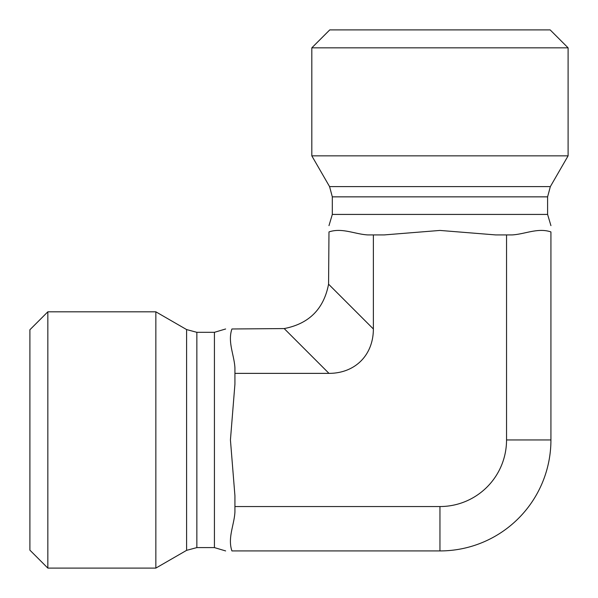 <?xml version="1.0" encoding="UTF-8"?>
<svg xmlns="http://www.w3.org/2000/svg" width="598" height="598" viewBox="0 0 598 598"><rect width="100%" height="100%" fill="white"/><g stroke="black" fill="none" stroke-linecap="round" stroke-linejoin="round"><path stroke-width="0.9" d="M284.185 328.571L328.982 373.369A66.176 51.256 45 0 0 373.369 328.982L328.571 284.185C323.802 309.002 309.002 323.802 284.185 328.571L231.919 328.982C224.19 328.982 224.19 328.982 231.919 328.982C227.472 342.108 234.274 354.995 234.932 368.009L234.932 384.103L230.432 439.956L234.932 495.817L234.932 511.903C234.274 524.917 227.472 537.811 231.919 550.93C224.19 550.93 224.19 550.93 231.919 550.93C227.472 537.811 234.274 524.917 234.932 511.903M186.606 550.347L155.846 568.1L155.846 311.812L186.606 329.573L186.606 550.347L196.854 547.596L214.428 547.596L225.633 550.93M328.982 373.369L234.932 373.369M47.84 311.812L29.9 329.752L29.9 550.16L47.84 568.1L47.84 311.812L155.846 311.812M439.956 47.84L568.1 47.84L568.1 155.846L311.812 155.846L311.812 47.84L439.956 47.84M568.1 47.84L550.16 29.9L329.752 29.9L311.812 47.84M506.543 234.932L506.543 439.956L550.93 439.956L550.93 231.919C550.93 224.19 550.93 224.19 550.93 231.919C537.811 227.472 524.917 234.274 511.903 234.932L495.817 234.932L439.956 230.432L384.103 234.932L368.009 234.932C354.995 234.274 342.108 227.472 328.982 231.919C328.982 224.19 328.982 224.19 328.982 231.919C342.108 227.472 354.995 234.274 368.009 234.932M234.932 506.543L439.956 506.543A66.587 66.587 0 0 0 506.543 439.956M373.369 328.982L373.369 234.932M328.571 284.185L328.982 231.919M550.93 439.956A110.974 110.974 0 0 1 439.956 550.93L439.956 506.543M231.919 550.93L439.956 550.93M186.606 329.573L196.854 332.316L214.428 332.316L214.428 547.596M196.854 332.316L196.854 547.596M550.93 225.633L547.596 214.428L332.316 214.428L328.982 225.633M332.316 196.854L329.573 186.606L550.347 186.606L547.596 196.854L332.316 196.854L332.316 214.428M214.428 332.316L225.633 328.982M47.84 568.1L155.846 568.1M547.596 196.854L547.596 214.428M550.347 186.606L568.1 155.846M329.573 186.606L311.812 155.846"/></g></svg>
